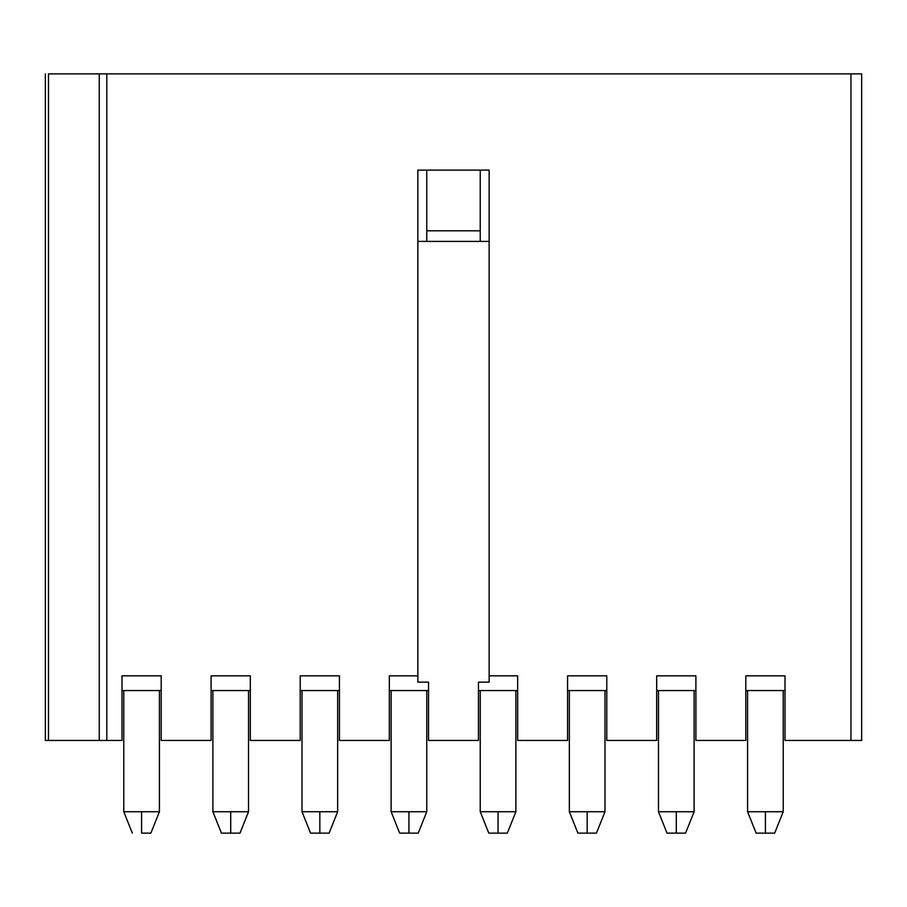 <?xml version="1.0" encoding="UTF-8"?>
<svg xmlns="http://www.w3.org/2000/svg" width="907" height="907" viewBox="0 0 907 907"><rect width="100%" height="100%" fill="white"/><g stroke="black" fill="none" stroke-linecap="round" stroke-linejoin="round"><path stroke-width="1.36" d="M121.992 740.452L45.35 740.452L45.35 73.864L45.35 740.452L106.811 740.452L106.811 73.864L99.26 73.864L99.26 740.452L99.248 73.864L48.479 73.864L48.479 740.452L48.479 73.864L106.811 73.864L106.811 740.452L121.992 740.452L121.992 675.84L121.992 740.452M123.771 690.544L123.771 811.742L132.331 833.136L123.771 811.742L141.594 811.742L123.771 811.742L123.771 690.544L121.992 690.544L161.197 690.544L121.992 690.544L161.197 690.544L159.417 690.544L159.417 811.742L159.417 690.544M161.197 675.84L121.992 675.84L161.197 675.84L161.197 740.452L161.197 675.84M211.104 740.452L161.197 740.452L211.104 740.452L211.104 675.84L211.104 740.452M250.321 690.544L211.104 690.544L250.321 690.544L211.104 690.544L212.884 690.544L212.884 811.742L248.529 811.742L248.529 690.544L248.529 811.742L212.884 811.742L221.444 833.136L230.707 833.136L230.707 811.742L230.707 833.136L239.981 833.136L248.529 811.742L239.981 833.136L230.707 833.136L239.981 833.136L248.529 811.742L212.884 811.742L221.444 833.136L212.884 811.742L248.529 811.742M250.321 675.84L211.104 675.84L250.321 675.84L250.321 740.452L250.321 675.84M300.217 740.452L250.321 740.452L300.217 740.452L300.217 675.84L300.217 740.452M339.433 675.84L300.217 675.84L339.433 675.84L339.433 740.452L339.433 675.84M339.433 690.544L300.217 690.544L339.433 690.544L300.217 690.544L302.008 690.544L302.008 811.742L337.653 811.742L337.653 690.544L337.653 811.742L302.008 811.742L310.557 833.136L319.831 833.136L319.831 811.742L319.831 833.136L329.094 833.136L337.653 811.742L329.094 833.136L319.831 833.136L329.094 833.136L337.653 811.742L302.008 811.742L310.557 833.136L302.008 811.742L337.653 811.742M389.341 740.452L339.433 740.452L389.341 740.452L389.341 675.84L389.341 740.452M428.546 690.544L389.341 690.544L428.546 690.544L389.341 690.544L391.121 690.544L391.121 811.742L426.766 811.742L426.766 690.544L426.766 811.742L391.121 811.742L399.67 833.136L408.944 833.136L408.944 811.742L408.944 833.136L418.206 833.136L426.766 811.742L418.206 833.136L408.944 833.136L418.206 833.136L426.766 811.742L391.121 811.742L399.67 833.136L391.121 811.742L426.766 811.742M428.546 682.143L417.855 682.143L417.855 675.84L389.341 675.84L417.855 675.84L417.855 170.108L489.145 170.108L489.145 682.143L478.454 682.143L478.454 740.452L428.546 740.452L428.546 682.143L428.546 740.452L478.454 740.452L478.454 682.143L489.145 682.143L489.145 675.84L517.659 675.84L489.145 675.84L489.145 170.108L417.855 170.108L417.855 682.143L428.546 682.143M517.659 690.544L478.454 690.544L517.659 690.544L478.454 690.544L480.234 690.544L480.234 811.742L515.879 811.742L515.879 690.544L515.879 811.742L480.234 811.742L488.794 833.136L498.056 833.136L498.056 811.742L498.056 833.136L507.33 833.136L515.879 811.742L507.33 833.136L498.056 833.136L507.33 833.136L515.879 811.742L480.234 811.742L488.794 833.136L480.234 811.742L515.879 811.742M517.659 740.452L517.659 675.84L517.659 740.452L567.567 740.452L517.659 740.452M567.567 675.84L567.567 740.452L567.567 675.84L606.783 675.84L567.567 675.84M606.783 690.544L567.567 690.544L606.783 690.544L567.567 690.544L569.347 690.544L569.347 811.742L604.992 811.742L604.992 690.544L604.992 811.742L569.347 811.742L577.906 833.136L587.169 833.136L587.169 811.742L587.169 833.136L596.443 833.136L604.992 811.742L596.443 833.136L587.169 833.136L596.443 833.136L604.992 811.742L569.347 811.742L577.906 833.136L569.347 811.742L604.992 811.742M606.783 740.452L606.783 675.84L606.783 740.452L656.679 740.452L606.783 740.452M656.679 675.84L656.679 740.452L656.679 675.84L695.896 675.84L656.679 675.84M695.896 690.544L656.679 690.544L695.896 690.544L656.679 690.544L658.471 690.544L658.471 811.742L694.116 811.742L694.116 690.544L694.116 811.742L658.471 811.742L667.019 833.136L676.293 833.136L676.293 811.742L676.293 833.136L685.556 833.136L694.116 811.742L685.556 833.136L676.293 833.136L685.556 833.136L694.116 811.742L658.471 811.742L667.019 833.136L658.471 811.742L694.116 811.742M695.896 740.452L695.896 675.84L695.896 740.452L745.803 740.452L695.896 740.452M745.803 675.84L745.803 740.452L745.803 675.84L785.009 675.84L745.803 675.84M785.009 690.544L745.803 690.544L785.009 690.544L745.803 690.544L747.583 690.544L747.583 811.742L783.229 811.742L783.229 690.544L783.229 811.742L747.583 811.742L756.132 833.136L765.406 833.136L765.406 811.742L765.406 833.136L774.669 833.136L783.229 811.742L774.669 833.136L765.406 833.136L774.669 833.136L783.229 811.742L747.583 811.742L756.132 833.136L747.583 811.742L783.229 811.742M785.009 740.452L785.009 675.84L785.009 740.452L850.959 740.452L785.009 740.452M861.65 740.452L850.959 740.452L850.959 73.864L106.811 73.864L850.959 73.864L850.959 740.452L861.65 740.452L861.65 73.864L850.959 73.864L861.65 73.864L861.65 740.452M656.679 690.544L658.471 690.544L658.471 811.742L667.019 833.136L676.293 833.136M489.145 241.409L417.855 241.409L489.145 241.409M426.766 230.809L480.234 230.809L426.766 230.809M230.707 833.136L221.444 833.136L212.884 811.742L212.884 690.544M319.831 833.136L310.557 833.136L302.008 811.742L302.008 690.544M426.766 241.409L426.766 170.108L426.766 241.409M408.944 833.136L399.67 833.136L391.121 811.742L391.121 690.544M480.234 170.108L480.234 241.409L480.234 170.108M498.056 833.136L488.794 833.136L480.234 811.742L480.234 690.544M587.169 833.136L577.906 833.136L569.347 811.742L569.347 690.544M765.406 833.136L756.132 833.136L747.583 811.742L747.583 690.544M141.594 811.742L159.417 811.742L141.594 811.742L141.594 833.136L141.594 811.742M141.594 833.136L150.868 833.136L159.417 811.742L150.868 833.136L141.594 833.136L150.868 833.136L159.417 811.742L123.771 811.742L132.331 833.136L123.771 811.742L159.417 811.742"/></g></svg>
